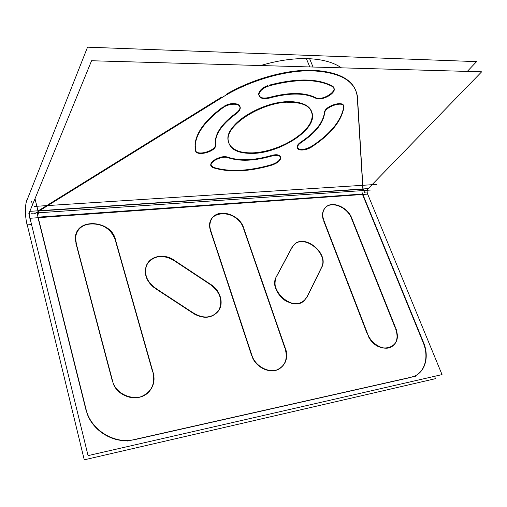 <?xml version="1.0" encoding="UTF-8"?>
<svg xmlns="http://www.w3.org/2000/svg" width="507" height="507" viewBox="0 0 507 507"><rect width="100%" height="100%" fill="white"/><g stroke="black" fill="none" stroke-linecap="round" stroke-linejoin="round"><path stroke-width="0.76" d="M362.866 188.965L357.378 98.523L362.866 188.965M221.99 96.85L38.361 210.779L221.99 96.85M312.762 70.245C286.937 69.402 252.492 78.877 226.065 94.403C252.492 78.877 286.937 69.402 312.762 70.245C339.36 71.81 354.114 80.049 357.017 94.974L357.315 97.559C355.895 81.145 341.046 72.045 312.762 70.245M252.492 152.873C279.325 152.537 314.606 130.413 312.287 114.221C311.121 106.293 303.636 102.103 289.846 101.666C263.329 100.861 226.838 123.283 227.884 138.829C228.619 148.399 236.82 153.082 252.492 152.873C272.075 152.208 296.842 140.883 307.242 127.625C317.921 114.386 310.785 101.679 289.846 101.666C269.046 101.438 240.654 114.848 231.509 128.968C222.047 143.094 232.802 153.722 252.492 152.873M227.897 157.208C239.602 161.049 254.07 160.497 271.296 155.56C254.07 160.497 239.602 161.049 227.897 157.208M227.282 157.018C221.832 155.351 210.652 160.485 210.83 164.56L213.111 167.266C205.037 164.965 219.195 154.61 227.282 157.018M213.523 167.405C229.392 172.107 248.557 171.246 271.017 164.819C248.557 171.246 229.392 172.107 213.523 167.405M271.581 164.655C277.145 162.728 280.149 160.294 280.593 157.36C280.079 154.99 277.31 154.299 272.278 155.3C283.571 152.379 282.595 161.657 271.581 164.655M332.44 86.101C317.8 78.293 296.677 77.996 269.071 85.214C296.677 77.996 317.8 78.293 332.44 86.101M267.55 85.708C261.973 88.034 258.995 90.892 258.627 94.289C259.375 97.851 262.987 98.884 269.458 97.395C256.96 101.362 254.729 90.176 267.55 85.708M315.17 97.458C304.377 92.28 289.358 92.198 270.123 97.211C289.358 92.198 304.377 92.28 315.17 97.458M315.493 97.629C320.639 100.855 335.178 93.522 333.993 88.256L333.302 86.786C338.08 91.374 321.514 101.381 315.493 97.629M301.19 141.846C315.284 132.397 323.035 122.631 324.436 112.554C323.035 122.631 315.284 132.397 301.19 141.846M300.391 142.404C298.23 144.064 297.172 145.629 297.21 147.093C299.2 150.535 303.972 150.306 311.52 146.403C302.698 152.468 291.62 148.703 300.391 142.404M311.989 146.098C330.507 133.778 341.065 120.85 343.664 107.313C341.065 120.85 330.507 133.778 311.989 146.098M343.714 106.939L343.708 106.191C343.41 100.259 325.437 105.754 324.505 112.079C325.57 105.253 345.064 100.069 343.714 106.939M235.546 113.492C222.706 123.036 215.963 132.283 215.317 141.238L215.443 144.083C214.448 134.507 221.153 124.304 235.546 113.492M236.072 113.118C238.601 111.28 239.919 109.404 240.02 107.503C240.432 102.934 230.565 102.186 223.853 106.4C234.678 99.645 246.301 106.388 236.072 113.118M222.643 107.192C205.386 120.032 196.19 132.447 195.049 144.432L195.372 150.142C193.167 136.947 202.255 122.631 222.643 107.192M195.563 150.712C197.597 156.188 215.703 150.82 215.5 144.831L215.469 144.286C216.895 150.262 197.736 156.467 195.563 150.712M308.002 58.647C322.395 59.262 333.524 62.329 341.401 67.837C333.524 62.329 322.395 59.262 308.002 58.647C293.426 58.185 277.646 60.485 260.655 65.542C277.646 60.485 293.426 58.185 308.002 58.647L307.774 58.083M37.873 217.173L37.632 211.882L37.873 217.173M412.869 376.828L413.047 376.771C424.974 372.708 429.29 356.903 423.142 342.51C429.321 356.979 424.923 372.86 412.869 376.828M422.762 341.591L362.518 194.479L422.762 341.591M410.683 377.455L134.273 439.734L410.683 377.455M87.077 413.459C93.142 430.988 112.934 443.023 130.85 440.342C112.934 443.023 93.142 430.988 87.077 413.459L37.138 213.333M85.854 409.472L38.012 217.712L85.854 409.472M368.386 336.439C374.679 346.37 382.151 349.988 390.796 347.301C396.937 343.626 398.553 337.51 395.656 328.954C404.39 348.347 377.994 356.256 368.386 336.439M351.82 219.246L395.238 327.921L351.82 219.246M351.459 218.34C347.422 207.173 331.496 200.633 325.247 207.762C331.496 200.633 347.422 207.173 351.459 218.34M325.044 207.978C322.686 210.703 321.977 214.233 322.927 218.561C321.964 214.131 322.718 210.551 325.196 207.813M367.347 334.138L323.637 220.837L367.347 334.138M251.567 355.331L210.525 230.983L251.567 355.331M252.575 357.847C257.341 368.627 271.34 374.172 279.572 368.709C285.878 364.191 287.773 357.676 285.264 349.165C287.976 359.602 284.877 366.637 275.979 370.268C266.131 371.916 258.329 367.771 252.575 357.847M243.677 229.025L284.871 348.024L243.677 229.025M243.335 228.042C239.152 213.96 216.863 207.971 211.178 219.74C209.803 222.313 209.378 225.216 209.898 228.454C205.943 208.935 237.758 209.08 243.335 228.042M112.275 380.827L75.854 243.068L112.275 380.827M113.207 383.577C118.727 398.458 140.914 402.691 149.647 390.916C153.627 385.77 154.768 379.92 153.057 373.361C155.281 384.984 150.896 392.912 139.919 397.139C129.716 399.998 117.345 393.774 113.207 383.577M115.425 240.61L152.696 372.087L115.425 240.61M115.127 239.545C110.773 220.177 76.006 218.023 75.334 237.694L75.359 240.286C75.575 230.102 81.253 224.506 92.394 223.511C103.739 224.335 111.318 229.677 115.127 239.545M276.391 276.594L291.912 247.562L276.391 276.594M276.112 277.152C268.393 291.17 292.431 311.767 303.864 300.974L306.919 297.096C302.077 304.485 294.808 305.639 285.111 300.55C276.239 293.68 273.235 285.885 276.112 277.152M321.083 268.298L307.375 296.164L321.083 268.298M321.432 267.601C329.214 253.709 303.991 233.271 293.654 245.166C303.991 233.271 329.214 253.709 321.432 267.601M194.549 314.163C203.782 318.916 211.457 318.193 217.573 312.001C224.075 304.644 220.621 291.094 210.925 284.972C220.07 292.152 222.82 300.378 219.163 309.65C213.447 317.8 205.24 319.302 194.549 314.163M174.687 260.978L209.911 284.294L174.687 260.978M173.648 260.287C163.818 253.43 149.647 256.193 146.231 266.01C143.798 274.249 146.555 281.556 154.489 287.932C145.268 280.022 143.101 271.638 147.974 262.765C154.787 255.42 163.349 254.596 173.648 260.287M193.769 313.675L155.256 288.451L193.769 313.675M362.34 194.054C361.7 192.109 361.878 190.486 362.879 189.181L39.045 211.007L362.879 189.181C361.878 190.486 361.7 192.109 362.34 194.054L38.272 217.142L362.34 194.054M368.253 188.604L481.65 71.817L91.577 60.745L28.741 213.967M363.151 191.088L357.403 95.798M306.133 58.039L309.777 66.937M311.355 70.79C338.942 72 354.241 80.239 357.245 95.506L357.581 99.004M309.39 58.153L313.041 67.032M220.602 98.44C248.151 80.657 286.74 69.472 314.619 70.872M31.523 201.127L32.442 204.828M226.255 94.923L34.653 213.732M39.109 215.19L34.983 198.706M26.934 199.764C24.799 206.305 24.849 214.683 27.08 224.899L31.352 224.582M467.296 71.405L476.586 61.626L87.54 47.176L26.104 202.432M287.583 102.268C302.863 102.129 311.165 106.286 312.502 114.753C314.923 131.478 277.297 154.242 250.401 153.431M255.034 153.266C237.973 154.109 228.993 149.483 228.08 139.381C226.914 123.258 266.112 100.145 292.457 102.275M215.754 145.363L215.507 141.789C216.21 132.466 223.422 122.897 237.143 113.08M215.595 144.52L215.69 145.376C215.855 151.935 195.556 157.005 195.512 150.37M195.715 151.409L195.239 144.989C196.431 132.688 206.032 120.001 224.043 106.926M222.339 108.149C228.651 102.915 240.749 102.94 240.229 108.067C240.103 110.127 238.607 112.117 235.749 114.043M324.689 112.522C323.51 122.979 315.474 133.1 300.581 142.885M324.645 113.41C323.903 107.154 343.543 100.342 343.93 106.717L343.873 107.807M344.012 106.692C341.813 121.002 330.684 134.64 310.633 147.607M312.185 146.599C306.703 150.611 297.394 151.289 297.406 147.607C297.406 145.807 298.896 143.956 301.88 142.049M267.753 86.234C296.646 78.42 318.535 78.712 333.435 87.103M332.307 86.469L334.221 88.801C335.438 94.239 320.132 101.66 315.386 97.978M268.571 98.282C289.237 92.604 305.144 92.673 316.292 98.491M270.332 97.762C263.526 99.53 259.698 98.567 258.843 94.86C259.489 90.804 263.203 87.724 269.971 85.607M272.462 155.782C254.47 161.093 239.469 161.663 227.453 157.5M270.903 156.257C276.752 154.667 280.048 155.205 280.789 157.867C280.257 160.96 277.063 163.444 271.201 165.32M273.07 164.769C249.152 171.898 228.936 172.805 212.414 167.487M213.694 167.918C211.882 167.399 210.988 166.454 211.013 165.092C210.798 160.656 223.663 155.338 228.454 157.892M26.111 220.19L84.257 459.824L435.507 378.666L434.55 376.314M410.207 377.411L413.357 376.562C425.569 372.423 429.74 356.003 423.066 341.382M424.752 345.482L361.954 192.21M28.855 213.561L88.066 455.616L442.034 374.603L367.657 194.111L29.824 218.295C29.108 215.374 29.095 213.06 29.793 211.356L368.304 188.598C366.96 189.998 366.751 191.836 367.683 194.111M415.487 376.238L127.663 441.058M85.753 408.034C89.828 429.727 114.981 445.273 135.661 439.239M364.571 192.394L362.999 188.566M395.517 327.712C398.996 336.68 397.526 343.138 391.1 347.086C383.336 351.186 370.465 343.556 367.264 332.858M368.564 336.306L323.067 218.422M324.29 221.508C321.977 215.906 322.313 211.305 325.298 207.705C331.597 199.986 348.543 207.262 352.061 219.005M350.882 215.976L396.886 331.065M252.695 357.733L209.968 228.353M211.121 231.731C209.404 227.187 209.499 223.099 211.4 219.449C217.256 207.274 240.495 214.176 243.88 228.771M242.771 225.469L286.417 351.497M285.105 347.815C288.223 356.751 286.468 363.646 279.839 368.481C270.567 374.762 254.432 366.58 251.472 353.937M113.251 383.526L75.328 240.179M76.354 243.899L75.492 237.384C76.215 217.091 112.434 220.317 115.577 240.356M114.588 236.731L154.084 375.972M152.88 371.878C155.123 378.849 154.115 385.124 149.857 390.688C140.166 403.946 114.791 396.531 112.167 379.287M276.321 276.936L292.463 246.732M291.772 248.088L293.699 245.109C304.181 232.434 330.425 254.387 321.273 268.121M321.97 266.777L306.881 297.457M307.565 295.987L304.124 300.727C292.019 312.097 267.246 288.99 277.114 275.529M210.113 284.053C220.501 289.852 224.588 304.099 217.801 311.742C210.969 318.415 202.686 318.732 192.952 312.692M194.758 313.915L154.679 287.672M156.549 288.851C147.284 282.551 143.906 274.845 146.428 265.725C149.958 255.503 165.054 253.056 174.877 260.718M173.102 259.508L211.894 285.194M364.489 192.191L367.816 191.957L364.489 192.191M34.381 206.419L376.562 184.409M31.535 213.276L371.08 190.011"/></g></svg>
